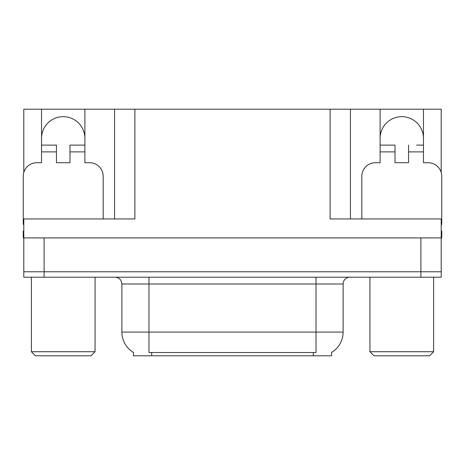 <?xml version="1.0" encoding="UTF-8"?>
<svg xmlns="http://www.w3.org/2000/svg" width="465" height="465" viewBox="0 0 465 465"><rect width="100%" height="100%" fill="white"/><g stroke="black" fill="none" stroke-linecap="round" stroke-linejoin="round"><path stroke-width="0.7" d="M331.603 352.412L331.603 355.789L133.397 355.789L133.397 352.412M41.542 138.343A21.675 21.675 0 0 1 63.217 116.663A21.675 21.675 0 0 1 84.892 138.343M23.791 224.38A13.549 13.549 0 0 0 23.25 224.368L23.25 176.276A13.549 13.549 0 0 1 36.799 162.727L41.542 162.727L41.542 151.886L56.445 151.886L56.445 162.727L69.988 162.727L69.988 151.886L84.892 151.886L84.892 109.211L330.115 109.211L330.115 218.951L441.209 218.951L441.209 271.787L23.791 271.787L23.791 237.917L23.25 237.917L23.25 231.146L23.791 231.146M441.209 231.146L441.75 231.146L441.75 237.917L23.791 237.917L23.791 218.951L134.885 218.951L134.885 109.211M56.445 151.886L56.445 145.115L41.542 145.115L41.542 109.211L23.791 109.211L23.791 172.48M361.817 218.951L361.817 176.276A13.549 13.549 0 0 1 375.365 162.727L380.108 162.727L380.108 151.886L395.012 151.886L395.012 162.727L408.555 162.727L408.555 151.886L423.458 151.886L423.458 109.211L441.209 109.211L441.209 172.48M114.564 109.211L114.564 218.951M330.115 109.211L350.436 109.211L350.436 218.951M350.436 109.211L380.108 109.211L380.108 151.886M423.458 109.211L380.108 109.211M41.542 109.211L84.892 109.211M423.458 138.343A21.675 21.675 0 0 0 401.783 116.663A21.675 21.675 0 0 0 380.108 138.343M133.6 352.534A23.709 23.709 0 0 1 121.882 332.08L148.974 332.08L148.974 352.534L316.026 352.534L316.026 332.08L343.118 332.08L343.118 283.981A6.772 6.772 0 0 1 349.895 277.21M121.882 332.08L121.882 283.981L121.115 280.86C119.79 278.523 117.79 277.309 115.105 277.21M331.4 352.534A23.709 23.709 0 0 0 343.118 332.08M44.117 277.21L441.209 277.21L441.209 271.787L23.791 271.787L23.791 277.21L44.117 277.21L44.117 237.917M441.209 277.21L441.209 271.787M84.892 151.886L84.892 162.727L89.635 162.727A13.549 13.549 0 0 1 103.184 176.276L103.184 218.951M84.892 145.115L69.988 145.115L69.988 151.886M41.542 145.115L41.542 151.886M395.012 151.886L395.012 145.115L380.108 145.115M423.458 151.886L423.458 162.727L428.201 162.727A13.549 13.549 0 0 1 441.75 176.276L441.75 224.368A13.549 13.549 0 0 0 441.209 224.38M423.458 145.115L416.628 145.115M408.555 145.115L408.555 151.886M386.938 145.115L395.012 145.115M35.445 355.789L31.382 351.72L95.058 351.72L90.989 355.789L35.445 355.789M374.011 355.789L369.942 351.72L433.618 351.72L429.555 355.789L374.011 355.789M420.883 237.917L420.883 277.21M313.317 355.789L313.317 352.412M151.683 355.789L151.683 352.412M316.026 277.21L316.026 283.981L121.882 283.981M343.118 283.981L316.026 283.981L316.026 332.08L148.974 332.08L148.974 277.21M95.058 277.21L95.058 351.72M31.382 277.21L31.382 351.72M433.618 277.21L433.618 351.72M369.942 277.21L369.942 351.72"/></g></svg>
